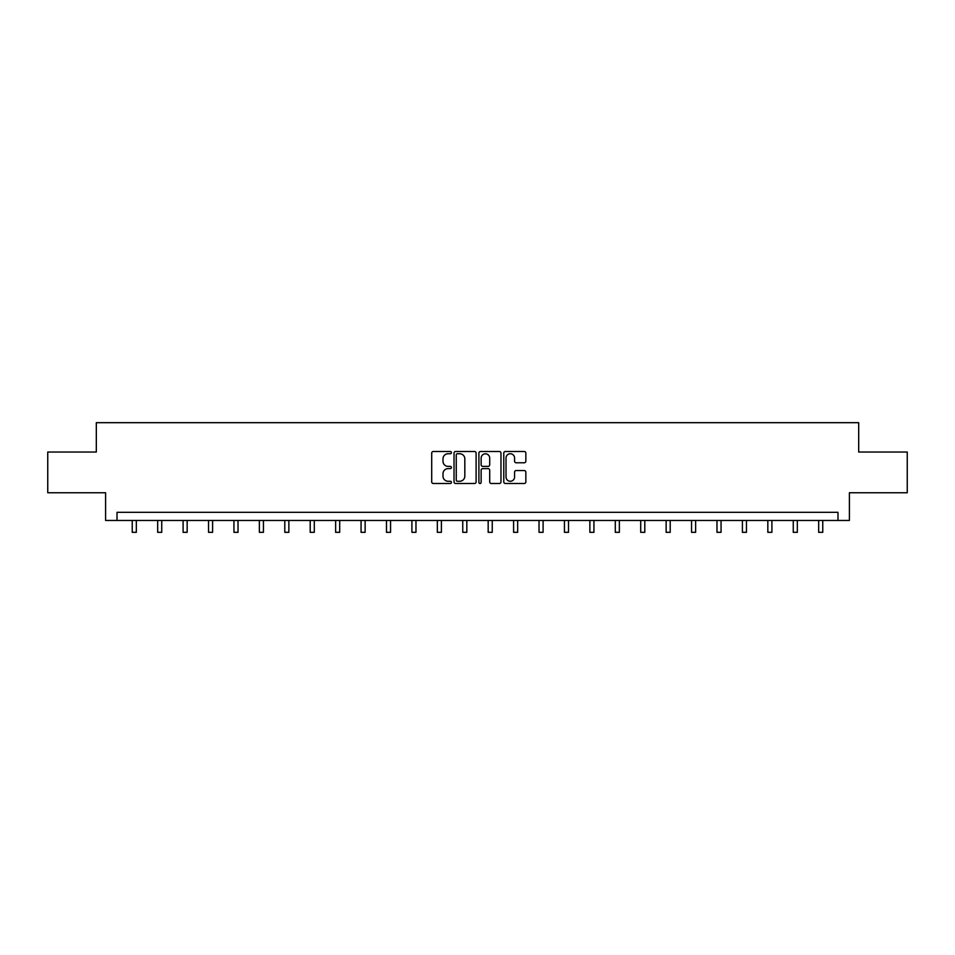 <?xml version="1.0" encoding="UTF-8"?>
<svg xmlns="http://www.w3.org/2000/svg" width="955" height="955" viewBox="0 0 955 955"><rect width="100%" height="100%" fill="white"/><g stroke="black" fill="none" stroke-linecap="round" stroke-linejoin="round"><path stroke-width="1.43" d="M451.429 452.622A1.122 1.122 0 0 0 450.306 451.5L433.307 451.5A1.6 1.6 0 0 0 431.708 453.1L431.708 481.893A1.6 1.6 0 0 0 433.307 483.493L450.306 483.493A1.122 1.122 0 0 0 451.429 482.382A1.122 1.122 0 0 0 450.306 481.26L448.11 481.26A5.121 5.121 0 0 1 442.989 476.139L442.989 473.74A5.121 5.121 0 0 1 448.11 468.619L450.306 468.619A1.122 1.122 0 0 0 451.429 467.496A1.122 1.122 0 0 0 450.306 466.386L448.11 466.386A5.121 5.121 0 0 1 442.989 461.265L442.989 458.866A5.121 5.121 0 0 1 448.11 453.744L450.306 453.744A1.122 1.122 0 0 0 451.429 452.622M524.247 462.781A1.6 1.6 0 0 0 525.847 461.181L525.847 453.1A1.6 1.6 0 0 0 524.247 451.5L505.374 451.5A1.6 1.6 0 0 0 503.774 453.1L503.774 481.893A1.6 1.6 0 0 0 505.374 483.493L524.247 483.493A1.6 1.6 0 0 0 525.847 481.893L525.847 472.14A1.6 1.6 0 0 0 524.247 470.54L516.178 470.54A1.6 1.6 0 0 0 514.578 472.14L514.578 476.975A4.274 4.274 0 0 1 510.292 481.26A4.274 4.274 0 0 1 506.019 476.975L506.019 458.018A4.274 4.274 0 0 1 510.292 453.744A4.274 4.274 0 0 1 514.578 458.018L514.578 461.181A1.6 1.6 0 0 0 516.178 462.781L524.247 462.781M837.989 520.463L849.401 520.463L849.401 492.756L907.25 492.756L907.25 452.025L858.688 452.025L858.688 422.683L96.312 422.683L96.312 452.025L47.75 452.025L47.75 492.756L105.599 492.756L105.599 520.463L837.989 520.463L837.989 512.322L117.011 512.322L117.011 520.463M476.103 453.1A1.6 1.6 0 0 0 474.504 451.5L455.631 451.5A1.6 1.6 0 0 0 454.031 453.1L454.031 481.893A1.6 1.6 0 0 0 455.631 483.493L474.504 483.493A1.6 1.6 0 0 0 476.103 481.893L476.103 453.1M480.496 451.5L499.37 451.5A1.6 1.6 0 0 1 500.969 453.1L500.969 481.893A1.6 1.6 0 0 1 499.37 483.493L491.3 483.493A1.6 1.6 0 0 1 489.7 481.893L489.7 470.218A1.6 1.6 0 0 0 488.101 468.619L482.741 468.619A1.6 1.6 0 0 0 481.141 470.218L481.141 482.382A1.122 1.122 0 0 1 480.019 483.493A1.122 1.122 0 0 1 478.897 482.382L478.897 453.1A1.6 1.6 0 0 1 480.496 451.5M457.385 453.744A1.122 1.122 0 0 0 456.263 454.867L456.263 480.138A1.122 1.122 0 0 0 457.385 481.26L459.701 481.26A5.121 5.121 0 0 0 464.822 476.139L464.822 458.866A5.121 5.121 0 0 0 459.701 453.744L457.385 453.744M489.7 458.102A4.274 4.274 0 0 0 485.415 453.828A4.274 4.274 0 0 0 481.141 458.102L481.141 464.787A1.6 1.6 0 0 0 482.741 466.386L488.101 466.386A1.6 1.6 0 0 0 489.7 464.787L489.7 458.102M132.244 520.463L132.244 532.317L136.326 532.317L136.326 520.463M157.671 520.463L157.671 532.317L161.741 532.317L161.741 520.463M183.097 520.463L183.097 532.317L187.168 532.317L187.168 520.463M208.524 520.463L208.524 532.317L212.595 532.317L212.595 520.463M233.939 520.463L233.939 532.317L238.022 532.317L238.022 520.463M259.366 520.463L259.366 532.317L263.437 532.317L263.437 520.463M284.793 520.463L284.793 532.317L288.864 532.317L288.864 520.463M310.208 520.463L310.208 532.317L314.291 532.317L314.291 520.463M335.635 520.463L335.635 532.317L339.705 532.317L339.705 520.463M361.062 520.463L361.062 532.317L365.132 532.317L365.132 520.463M386.477 520.463L386.477 532.317L390.559 532.317L390.559 520.463M411.903 520.463L411.903 532.317L415.974 532.317L415.974 520.463M437.33 520.463L437.33 532.317L441.401 532.317L441.401 520.463M462.757 520.463L462.757 532.317L466.828 532.317L466.828 520.463M488.172 520.463L488.172 532.317L492.243 532.317L492.243 520.463M513.599 520.463L513.599 532.317L517.67 532.317L517.67 520.463M539.026 520.463L539.026 532.317L543.097 532.317L543.097 520.463M564.441 520.463L564.441 532.317L568.523 532.317L568.523 520.463M589.868 520.463L589.868 532.317L593.938 532.317L593.938 520.463M615.295 520.463L615.295 532.317L619.365 532.317L619.365 520.463M640.71 520.463L640.71 532.317L644.792 532.317L644.792 520.463M666.136 520.463L666.136 532.317L670.207 532.317L670.207 520.463M691.563 520.463L691.563 532.317L695.634 532.317L695.634 520.463M716.978 520.463L716.978 532.317L721.061 532.317L721.061 520.463M742.405 520.463L742.405 532.317L746.476 532.317L746.476 520.463M767.832 520.463L767.832 532.317L771.903 532.317L771.903 520.463M793.259 520.463L793.259 532.317L797.33 532.317L797.33 520.463M818.674 520.463L818.674 532.317L822.756 532.317L822.756 520.463"/></g></svg>
